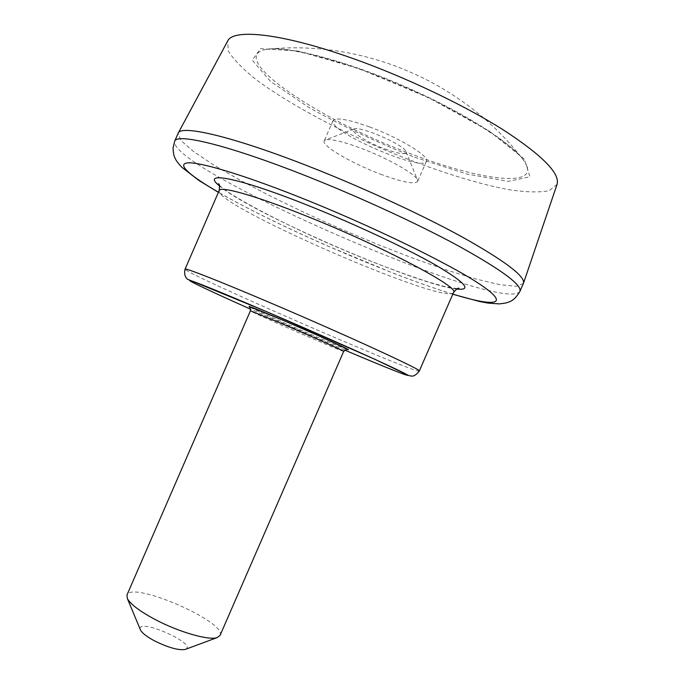 <?xml version="1.0" encoding="UTF-8"?>
<svg xmlns="http://www.w3.org/2000/svg" width="684" height="684" viewBox="0 0 684 684"><rect width="100%" height="100%" fill="white"/><g stroke="black" fill="none" stroke-linecap="round" stroke-linejoin="round"><path stroke-width="0.51" stroke-dasharray="3.42 2.56" d="M220.034 635.479C227.481 622.166 131.653 580.494 126.959 595.003M185.629 649.287C197.898 643.755 135.979 616.848 140.331 629.596M557.041 184.406L549.141 190.682C539.394 192.58 526.005 192.255 508.973 189.707C472.618 182.953 424.79 167.11 377.568 146.821C330.526 126.121 286.314 101.959 256.56 79.977C243.068 69.246 233.689 59.67 228.413 51.24L227.601 41.185M523.397 283.45L516.087 286.288L499.748 284.655L476.09 279.063L446.857 270.12L413.709 258.449L378.175 244.667L341.684 229.354L305.594 213.109L271.274 196.522L240.127 180.234L213.639 164.955L193.401 151.463L181.038 140.622L178.114 133.329M384.93 148.984C398.866 153.968 405.911 154.917 406.074 151.822C405.441 145.333 358.972 125.129 353.799 129.096C348.883 130.977 367.06 142.443 384.93 148.984M369.514 126.908C399.482 137.792 429.971 156.491 426.423 161.279C423.063 172.796 326.909 130.986 333.014 120.658C335.784 117.178 347.951 119.264 369.514 126.908M380.389 174.121C401.961 182.115 414.367 184.595 417.591 181.559L417.608 180.32C416.744 174.711 387.708 158.132 360.348 147.983C341.47 141.075 329.714 138.442 325.097 140.092L324.199 140.947C321.412 145.709 351.901 163.442 380.389 174.121M527.219 166.896L524.5 161.458C513.231 143.871 463.547 112.014 403.885 86.099C344.232 60.141 287.075 45.554 266.555 49.316C223.471 57.029 322.951 122.188 414.427 155.174C477.116 178.892 533.494 187.45 527.219 166.896M414.632 157.234L466.95 174.052L508.203 181.388L529.912 176.805L524.585 159.346L489.154 131.037L429.022 97.88L359.014 68.614L298.019 51.044L260.604 48.667L252.234 60.158L270.462 81.353L308.732 107.397C341.598 125.685 376.893 142.298 414.632 157.234M343.684 351.362C344.668 352.91 248.643 311.16 250.412 310.81M346.925 349.302C337.221 346.189 258.595 312.007 249.711 307.031M344.676 350.071L250.686 309.202M419.318 370.993C417.599 374.815 183.526 273.036 185.073 269.145M453.543 292.47C447.302 306.663 213.109 204.832 219.162 190.562M452.825 294.12C388.666 274.566 276.498 225.788 218.444 192.204M519.926 291.401C504.262 315.307 167.965 169.093 174.659 141.289M456.604 289.033C415.889 284.629 250.566 212.741 219.59 185.98M524.5 161.458C465.376 82.824 364.384 38.92 266.555 49.316C283.766 45.435 343.257 60.038 403.68 86.569C464.299 112.655 515.574 146.214 524.5 161.458M452.765 294.24C434.16 288.323 414.581 281.406 394.044 273.497L325.422 245.06C283.45 226.507 247.77 208.928 218.393 192.332M457.382 288.665L444.737 286.553L427.893 281.834C400.585 273.036 370.523 261.562 337.699 247.428C280.885 223.129 227.148 194.145 219.325 185.15M353.799 129.096L325.097 140.092M406.074 151.822L417.608 180.32M333.014 120.658L324.199 140.947M426.423 161.279L417.591 181.559"/><path stroke-width="1.03" d="M250.412 310.81L126.959 595.003L127.361 598.543C130.524 604.305 139.852 611.325 155.345 619.61C178.952 632.11 208.885 640.66 217.17 637.591L220.034 635.479L343.684 351.362C346.737 349.165 348.071 348.489 347.686 349.327L319.385 336.109L284.142 320.728L249.173 306.5C249.532 305.645 249.942 307.082 250.412 310.81L283.655 324.43C312.862 336.947 345.121 351.439 343.684 351.362M140.331 629.596L140.519 630.067C142.195 633.136 146.821 636.719 154.413 640.814C168.17 647.594 178.413 650.484 185.142 649.467L185.629 649.287M218.393 192.332L198.958 180.499L181.722 167.187C177.857 162.954 175.677 159.996 175.181 158.312C173.95 156.533 173.257 153.071 173.078 147.941L174.659 141.289L178.191 133.166L227.601 41.185C232.782 28.275 281.928 33.191 352.593 58.388C405.09 76.984 463.453 104.755 502.774 129.541C542.275 155.294 560.367 173.582 557.041 184.406L523.465 283.287L519.926 291.401C513.864 301.712 509.135 301.729 505.852 303.012L499.286 303.91L487.94 303.08L479.672 301.533L452.765 294.24M178.191 133.166C180.781 124.821 229.465 135.603 303.14 164.134C357.826 185.236 419.873 213.733 462.341 237.057C505.091 261.074 525.466 276.481 523.465 283.287M249.711 307.031C246.009 304.816 257.475 309.382 284.134 320.728C319.77 335.955 356.595 352.764 346.925 349.302M250.686 309.202C215.127 293.359 189.169 281.227 189.545 280.44C189.853 279.619 220.128 291.803 265.828 311.348C323.506 335.998 388.666 365.145 403.517 372.797C419.147 380.774 389.683 369.189 344.676 350.071M266.974 301.413C342.804 333.561 424.302 371.027 419.318 370.993C416.385 374.661 413.88 376.354 411.785 376.097L409.075 375.661L375.371 359.527L265.802 311.331L187.852 279.354C188.211 279.824 183.132 276.806 185.073 269.145C184.697 267.581 217.409 280.329 266.974 301.413M219.325 185.15L218.376 183.834C219.487 183.594 219.752 185.834 219.162 190.562C220.154 185.826 254.345 195.231 304.397 215.263C381.091 245.573 460.648 287.648 453.543 292.47L419.318 370.993M218.444 192.204C189.742 175.643 175.891 163.613 188.143 162.86C200.489 162.176 241.426 174.258 296.326 195.923C368.565 224.369 450.277 264.101 480.587 284.724C511.461 305.586 494.344 306.902 452.825 294.12M174.659 141.289C176.523 133.115 225.053 144.307 299.199 173.214C354.081 194.538 416.462 223.121 459.049 246.274C501.911 270.077 522.2 285.125 519.926 291.401M219.59 185.98C200.215 170.709 235.894 176.728 305.833 204.542C352.645 223.061 405.749 247.916 435.862 265.178C465.548 282.748 472.464 290.7 456.604 289.033M185.142 649.467L217.17 637.591M140.519 630.067L127.361 598.543M219.162 190.562L185.073 269.145M453.543 292.47C456.63 288.802 458.451 287.468 459.015 288.46L457.382 288.665"/></g></svg>
